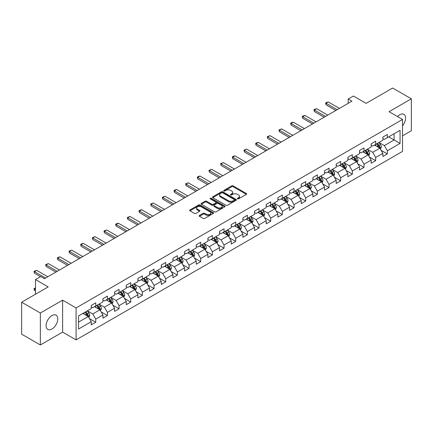 <?xml version="1.0" encoding="UTF-8"?>
<svg xmlns="http://www.w3.org/2000/svg" width="433" height="433" viewBox="0 0 433 433"><rect width="100%" height="100%" fill="white"/><g stroke="black" fill="none" stroke-linecap="round" stroke-linejoin="round"><path stroke-width="0.65" d="M237.533 198.855A0.725 0.417 0 0 0 238.561 198.855L246.355 194.352A1.039 0.601 0 0 0 246.658 193.93A1.039 0.601 0 0 0 246.355 193.508L233.149 185.881A1.039 0.601 0 0 0 231.677 185.881L223.883 190.385A0.725 0.417 0 0 0 223.666 190.677A0.725 0.417 0 0 0 223.883 190.975A0.725 0.417 0 0 0 224.906 190.975L225.918 190.39A3.323 1.916 0 0 1 230.616 190.39L231.715 191.029A3.323 1.916 0 0 1 232.689 192.382A3.323 1.916 0 0 1 231.715 193.74L230.708 194.325A0.725 0.417 0 0 0 230.491 194.617A0.725 0.417 0 0 0 230.708 194.915A0.725 0.417 0 0 0 231.731 194.915L232.743 194.336A3.323 1.916 0 0 1 237.441 194.336L238.54 194.969A3.323 1.916 0 0 1 239.514 196.322A3.323 1.916 0 0 1 238.54 197.681L237.533 198.265A0.725 0.417 0 0 0 237.316 198.558A0.725 0.417 0 0 0 237.533 198.855L237.533 198.265M51.933 329.037A8.249 4.763 120 0 0 57.318 321.773A8.249 4.763 120 0 0 56.057 315.164A8.249 4.763 120 0 0 51.933 315.57A8.249 4.763 120 0 0 46.542 322.839A8.249 4.763 120 0 0 47.809 329.448A8.249 4.763 120 0 0 51.933 329.037M402.528 125.819A8.249 4.763 120 0 0 403.886 114.344A8.249 4.763 120 0 0 399.762 114.75A8.249 4.763 120 0 0 397.516 116.564M199.461 215.455A1.039 0.601 0 0 0 199.153 215.878A1.039 0.601 0 0 0 199.461 216.305L203.164 218.443A1.039 0.601 0 0 0 204.636 218.443L213.296 213.442A1.039 0.601 0 0 0 213.599 213.02A1.039 0.601 0 0 0 213.296 212.598L200.084 204.971A1.039 0.601 0 0 0 198.617 204.971L189.957 209.967A1.039 0.601 0 0 0 189.649 210.395A1.039 0.601 0 0 0 189.957 210.817L194.433 213.399A1.039 0.601 0 0 0 195.9 213.399L199.608 211.261A1.039 0.601 0 0 0 199.911 210.839A1.039 0.601 0 0 0 199.608 210.411L197.388 209.134A2.777 1.602 0 0 1 196.571 207.997A2.777 1.602 0 0 1 198.287 206.519A2.777 1.602 0 0 1 201.313 206.866L210.01 211.889A2.777 1.602 0 0 1 210.822 213.02A2.777 1.602 0 0 1 209.107 214.503A2.777 1.602 0 0 1 206.081 214.151L204.636 213.317A1.039 0.601 0 0 0 203.164 213.317L199.461 215.455L199.461 216.305M402.528 135.865L411.35 130.771L411.35 98.821L392.655 88.034L366.112 103.357L353.404 96.018L348.17 99.038L351.91 101.198L44.453 278.706L40.718 276.546L35.484 279.566L35.484 294.245M40.345 313.021L40.345 344.966L62.623 332.106L62.623 300.161L40.345 313.021L21.65 302.229L48.193 286.906L35.484 279.566M62.623 300.161L76.084 307.928L402.528 119.459L402.528 151.404L76.084 339.873L76.084 307.928M411.35 98.821L389.067 111.687L402.528 119.459M225.988 205.264A1.039 0.601 0 0 0 227.46 205.264L236.12 200.268A1.039 0.601 0 0 0 236.423 199.84A1.039 0.601 0 0 0 236.12 199.418L222.908 191.792A1.039 0.601 0 0 0 221.442 191.792L212.782 196.793A1.039 0.601 0 0 0 212.479 197.215A1.039 0.601 0 0 0 212.782 197.637L225.988 205.264M210.541 199.012A0.725 0.417 0 0 1 211.277 199.115L224.695 206.86L216.045 211.856A1.039 0.601 0 0 1 214.579 211.856L201.367 204.23L205.074 202.103L205.074 201.242L201.367 203.38A1.039 0.601 0 0 0 201.064 203.802A1.039 0.601 0 0 0 201.367 204.23L201.367 203.38M205.074 202.103A1.039 0.601 0 0 1 206.541 202.103L206.541 201.242A1.039 0.601 0 0 0 205.074 201.242M206.541 201.242L211.899 204.333A1.039 0.601 0 0 0 213.366 204.333L215.823 202.915A1.039 0.601 0 0 0 216.132 202.492A1.039 0.601 0 0 0 215.823 202.065L210.249 198.844A0.725 0.417 0 0 1 210.037 198.547A0.725 0.417 0 0 1 210.481 198.162A0.725 0.417 0 0 1 211.277 198.254L224.705 206.005A1.039 0.601 0 0 1 225.008 206.433A1.039 0.601 0 0 1 224.705 206.855L224.705 206.005M40.345 344.966L21.65 334.179L21.65 302.229M89.501 318.656L95.747 322.26L95.747 319.11L102.924 314.964L102.924 318.12L107.411 315.527L107.411 312.377L114.588 308.231L114.588 311.381L119.075 308.794L119.075 305.644L126.252 301.498L126.252 304.648L130.739 302.061L130.739 298.905L137.916 294.765L137.916 297.915L142.403 295.322L142.403 292.172L149.58 288.032L149.58 291.182L154.067 288.589L154.067 285.439L161.244 281.293L161.244 284.449L165.731 281.856L165.731 278.706L172.908 274.56L172.908 277.71L177.395 275.123L177.395 271.973L184.572 267.827L184.572 270.977L189.059 268.39L189.059 265.234L196.236 261.094L196.236 264.244L200.723 261.656L200.723 258.501L207.9 254.36L207.9 257.511L212.386 254.918L212.386 251.768L219.563 247.622L219.563 250.777L224.05 248.185L224.05 245.035L231.227 240.889L231.227 244.039L235.714 241.452L235.714 238.302L242.891 234.156L242.891 237.306L247.378 234.718L247.378 231.568L254.555 227.422L254.555 230.572L259.042 227.985L259.042 224.83L266.219 220.689L266.219 223.839L270.706 221.247L270.706 218.097L277.889 213.951L277.889 217.106L282.37 214.514L282.37 211.364L289.553 207.218L289.553 210.368L294.034 207.78L294.034 204.63L301.216 200.484L301.216 203.634L305.698 201.047L305.698 197.897L312.88 193.751L312.88 196.901L317.362 194.314L317.362 191.159L324.544 187.018L324.544 190.168L329.026 187.576L329.026 184.426L336.208 180.28L336.208 183.435L340.695 180.842L340.695 177.692L347.872 173.546L347.872 176.702L352.359 174.109L352.359 170.959L359.536 166.813L359.536 169.963L364.023 167.376L364.023 164.226L371.2 160.08L371.2 163.23L375.687 160.643L375.687 157.488L382.864 153.347L382.864 156.497L387.351 153.904L387.351 150.754L400.06 143.415L400.06 130.295L394.079 133.748L394.079 139.962L400.06 143.415M95.747 322.26L91.26 324.853L91.26 321.703L78.552 329.037L78.552 315.917L91.26 308.577L91.26 305.427L95.747 302.835L95.747 305.985L102.924 301.844L102.924 298.694L107.411 296.102L107.411 299.252L114.588 295.111L114.588 291.956L119.075 289.368L119.075 292.519L126.252 288.373L126.252 285.223L130.739 282.635L130.739 285.785L137.916 281.639L137.916 278.489L142.403 275.897L142.403 279.052L149.58 274.906L149.58 271.756L154.067 269.164L154.067 272.314L161.244 268.173L161.244 265.023L165.731 262.43L165.731 265.581L172.908 261.44L172.908 258.284L177.395 255.697L177.395 258.847L184.572 254.701L184.572 251.551L189.059 248.964L189.059 252.114L196.236 247.968L196.236 244.818L200.723 242.226L200.723 245.381L207.9 241.235L207.9 238.085L212.386 235.492L212.386 238.643L219.563 234.502L219.563 231.352L224.05 228.759L224.05 231.909L231.227 227.769L231.227 224.613L235.714 222.026L235.714 225.176L242.891 221.03L242.891 217.88L247.378 215.293L247.378 218.443L254.555 214.297L254.555 211.147L259.042 208.554L259.042 211.71L266.219 207.564L266.219 204.414L270.706 201.821L270.706 204.971L277.889 200.831L277.889 197.681L282.37 195.088L282.37 198.238L289.553 194.098L289.553 190.942L294.034 188.355L294.034 191.505L301.216 187.359L301.216 184.209L305.698 181.622L305.698 184.772L312.88 180.626L312.88 177.476L317.362 174.883L317.362 178.039L324.544 173.893L324.544 170.743L329.026 168.15L329.026 171.306L336.208 167.16L336.208 164.01L340.695 161.417L340.695 164.567L347.872 160.427L347.872 157.271L352.359 154.684L352.359 157.834L359.536 153.688L359.536 150.538L364.023 147.951L364.023 151.101L371.2 146.955L371.2 143.805L375.687 141.218L375.687 144.368L382.864 140.222L382.864 137.072L387.351 134.479L387.351 137.634L400.06 130.295M94.551 306.678L99.936 309.784L92.754 313.93L87.374 310.824M91.26 306.851L92.754 307.711L95.747 305.985M92.754 313.93L95.747 319.11M99.936 309.784L102.924 314.964M106.215 299.945L111.6 303.051L104.418 307.197L99.038 304.085M102.924 300.118L104.418 300.978L107.411 299.252M104.418 307.197L107.411 312.377M111.6 303.051L114.588 308.231M117.879 293.211L123.264 296.318L116.082 300.464L110.702 297.352M114.588 293.385L116.082 294.245L119.075 292.519M116.082 300.464L119.075 305.644M123.264 296.318L126.252 301.498M129.543 286.473L134.928 289.585L127.746 293.726L122.366 290.619M126.252 286.646L127.746 287.512L130.739 285.785M127.746 293.726L130.739 298.905M134.928 289.585L137.916 294.765M141.207 279.74L146.592 282.852L139.41 286.992L134.03 283.886M137.916 279.913L139.41 280.779L142.403 279.052M139.41 286.992L142.403 292.172M146.592 282.852L149.58 288.032M152.871 273.007L158.256 276.113L151.079 280.259L145.694 277.152M149.58 273.18L151.079 274.04L154.067 272.314M151.079 280.259L154.067 285.439M158.256 276.113L161.244 281.293M164.535 266.273L169.92 269.38L162.743 273.526L157.358 270.419M161.244 266.447L162.743 267.307L165.731 265.581M162.743 273.526L165.731 278.706M169.92 269.38L172.908 274.56M176.199 259.54L181.584 262.647L174.407 266.793L169.022 263.681M172.908 259.713L174.407 260.574L177.395 258.847M174.407 266.793L177.395 271.973M181.584 262.647L184.572 267.827M187.862 252.802L193.248 255.914L186.071 260.054L180.685 256.948M184.572 252.975L186.071 253.841L189.059 252.114M186.071 260.054L189.059 265.234M193.248 255.914L196.236 261.094M199.526 246.068L204.912 249.181L197.735 253.321L192.349 250.214M196.236 246.242L197.735 247.108L200.723 245.381M197.735 253.321L200.723 258.501M204.912 249.181L207.9 254.36M211.19 239.335L216.576 242.442L209.399 246.588L204.013 243.481M207.9 239.509L209.399 240.369L212.386 238.643M209.399 246.588L212.386 251.768M216.576 242.442L219.563 247.622M222.854 232.602L228.24 235.709L221.063 239.855L215.677 236.748M219.563 232.775L221.063 233.636L224.05 231.909M221.063 239.855L224.05 245.035M228.24 235.709L231.227 240.889M234.518 225.869L239.904 228.976L232.727 233.122L227.341 230.01M231.227 226.042L232.727 226.903L235.714 225.176M232.727 233.122L235.714 238.302M239.904 228.976L242.891 234.156M246.182 219.136L251.568 222.243L244.391 226.383L239.005 223.276M242.891 219.304L244.391 220.17L247.378 218.443M244.391 226.383L247.378 231.568M251.568 222.243L254.555 227.422M257.846 212.397L263.232 215.51L256.055 219.65L250.669 216.543M254.555 212.571L256.055 213.437L259.042 211.71M256.055 219.65L259.042 224.83M263.232 215.51L266.219 220.689M269.51 205.664L274.895 208.771L267.718 212.917L262.333 209.81M266.219 205.837L267.718 206.703L270.706 204.971M267.718 212.917L270.706 218.097M274.895 208.771L277.889 213.951M281.174 198.931L286.559 202.038L279.382 206.184L273.997 203.077M277.889 199.104L279.382 199.965L282.37 198.238M279.382 206.184L282.37 211.364M286.559 202.038L289.553 207.218M292.838 192.198L298.223 195.305L291.046 199.451L285.661 196.338M289.553 192.371L291.046 193.232L294.034 191.505M291.046 199.451L294.034 204.63M298.223 195.305L301.216 200.484M304.502 185.465L309.887 188.571L302.71 192.712L297.325 189.605M301.216 185.633L302.71 186.499L305.698 184.772M302.71 192.712L305.698 197.897M309.887 188.571L312.88 193.751M316.166 178.726L321.551 181.838L314.374 185.979L308.989 182.872M312.88 178.899L314.374 179.765L317.362 178.039M314.374 185.979L317.362 191.159M321.551 181.838L324.544 187.018M327.83 171.993L333.215 175.1L326.038 179.246L320.653 176.139M324.544 172.166L326.038 173.032L329.026 171.306M326.038 179.246L329.026 184.426M333.215 175.1L336.208 180.28M339.494 165.26L344.879 168.367L337.702 172.513L332.317 169.406M336.208 165.433L337.702 166.294L340.695 164.567M337.702 172.513L340.695 177.692M344.879 168.367L347.872 173.546M351.158 158.527L356.543 161.633L349.366 165.779L343.981 162.667M347.872 158.7L349.366 159.561L352.359 157.834M349.366 165.779L352.359 170.959M356.543 161.633L359.536 166.813M362.827 151.794L368.207 154.9L361.03 159.041L355.645 155.934M359.536 151.961L361.03 152.827L364.023 151.101M361.03 159.041L364.023 164.226M368.207 154.9L371.2 160.08M374.491 145.055L379.871 148.167L372.694 152.308L367.308 149.201M371.2 145.228L372.694 146.094L375.687 144.368M372.694 152.308L375.687 157.488M379.871 148.167L382.864 153.347M388.693 136.855L394.079 139.962L384.358 145.575L378.972 142.468M382.864 138.495L384.358 139.361L387.351 137.634M384.358 145.575L387.351 150.754M62.623 332.106L76.084 339.873M348.17 99.038L348.17 103.357M78.552 322.13L88.272 316.518L82.887 313.411M88.272 316.518L91.26 321.703M381.105 150.3L387.351 153.904M369.441 157.038L375.687 160.643M357.777 163.771L364.023 167.376M346.113 170.505L352.359 174.109M334.449 177.238L340.695 180.842M322.785 183.971L329.026 187.576M311.121 190.709L317.362 194.314M299.457 197.443L305.698 201.047M287.793 204.176L294.034 207.78M276.13 210.909L282.37 214.514M264.466 217.642L270.706 221.247M252.802 224.381L259.042 227.985M241.138 231.114L247.378 234.718M229.474 237.847L235.714 241.452M217.81 244.58L224.05 248.185M206.146 251.313L212.386 254.918M194.482 258.052L200.723 261.656M182.818 264.785L189.059 268.39M171.154 271.518L177.395 275.123M159.49 278.251L165.731 281.856M147.826 284.984L154.067 288.589M136.162 291.723L142.403 295.322M124.498 298.456L130.739 302.061M112.834 305.189L119.075 308.794M101.165 311.922L107.411 315.527M237.82 198.958L238.54 198.547A3.323 1.916 0 0 0 239.514 197.188L239.514 196.322M232.689 192.382L232.689 193.248A3.323 1.916 0 0 1 231.715 194.601L230.995 195.018M246.355 193.508L246.355 194.352L233.149 186.742A1.039 0.601 0 0 0 231.677 186.742L224.17 191.077M236.104 200.273L222.908 192.653A1.039 0.601 0 0 0 221.442 192.653L212.792 197.648L212.782 196.793M234.285 200.138A0.725 0.417 0 0 0 234.497 199.84A0.725 0.417 0 0 0 234.285 199.543L222.686 192.853A0.725 0.417 0 0 0 221.658 192.853L220.597 193.464A3.323 1.916 0 0 0 219.623 194.823A3.323 1.916 0 0 0 220.597 196.176L228.521 200.755A3.323 1.916 0 0 0 233.219 200.755L234.285 200.138L234.285 201.004A0.725 0.417 0 0 0 234.497 200.706L234.497 199.84M219.623 194.823L219.623 195.684A3.323 1.916 0 0 0 220.597 197.042L220.597 196.176M234.285 201.004L233.219 201.616A3.323 1.916 0 0 1 228.521 201.616L220.597 197.042M206.541 202.103L211.899 205.199A1.039 0.601 0 0 0 213.366 205.199L215.823 203.775A1.039 0.601 0 0 0 216.132 203.353L216.132 202.492M217.458 207.542A2.777 1.602 0 0 0 220.484 207.889A2.777 1.602 0 0 0 222.199 206.411A2.777 1.602 0 0 0 221.387 205.274L218.319 203.505A1.039 0.601 0 0 0 216.852 203.505L214.395 204.928A1.039 0.601 0 0 0 214.091 205.35A1.039 0.601 0 0 0 214.395 205.772L217.458 207.542L217.458 208.408A2.777 1.602 0 0 0 220.484 208.755A2.777 1.602 0 0 0 222.199 207.272L222.199 206.411M214.091 205.35L214.091 206.211A1.039 0.601 0 0 0 214.395 206.638L214.395 205.772M217.458 208.408L214.395 206.638M210.822 213.02L210.822 213.88A2.777 1.602 0 0 1 209.107 215.363A2.777 1.602 0 0 1 206.081 215.017L204.636 214.178A1.039 0.601 0 0 0 203.164 214.178L199.472 216.311M196.571 207.997L196.571 208.863A2.777 1.602 0 0 0 197.388 209.994L197.388 209.134M199.591 211.272L197.388 209.994M213.28 213.453L200.084 205.832A1.039 0.601 0 0 0 198.617 205.832L189.968 210.822M380.461 149.19L381.354 146.949A2.804 1.618 -120 0 0 380.455 144.562L378.913 142.5M376.223 146.062L375.178 144.66M379.438 147.913L379.838 147.068A2.804 1.618 -120 0 0 379.037 145.38L377.495 143.323M376.791 143.729L378.502 146.013A1.429 0.823 60 0 1 378.761 146.446L379.838 147.068M376.596 143.837L378.139 145.899A2.804 1.618 60 0 1 378.94 147.583M337.177 109.701L326.022 103.26L326.022 104.818L325.611 103.027L326.731 102.377L328.268 101.966L339.423 108.407M335.835 110.48L326.022 104.818M328.268 101.966L326.022 103.26L325.611 103.027M368.797 155.923L369.69 153.683A2.804 1.618 -120 0 0 368.792 151.296L367.249 149.233M364.559 152.795L363.514 151.393M367.774 154.651L368.174 153.802A2.804 1.618 -120 0 0 367.373 152.118L365.831 150.056M365.127 150.462L366.838 152.746A1.429 0.823 60 0 1 367.097 153.179L368.174 153.802M364.932 150.576L366.475 152.632A2.804 1.618 60 0 1 367.276 154.321M357.133 162.656L358.026 160.416A2.804 1.618 -120 0 0 357.128 158.029L355.585 155.972M352.895 159.528L351.85 158.126M356.11 161.385L356.511 160.535A2.804 1.618 -120 0 0 355.71 158.851L354.167 156.789M353.463 157.195L355.174 159.479A1.429 0.823 60 0 1 355.433 159.912L356.511 160.535M353.268 157.309L354.811 159.366A2.804 1.618 60 0 1 355.612 161.054M325.513 116.439L314.358 109.998L314.358 111.552L313.947 109.76L315.067 109.111L316.604 108.699L327.759 115.14M324.171 117.213L314.358 111.552M316.604 108.699L314.358 109.998L313.947 109.76M313.849 123.172L302.694 116.731L302.694 118.285L302.283 116.493L303.403 115.844L304.94 115.438L316.095 121.873M312.507 123.946L302.694 118.285M304.94 115.438L302.694 116.731L302.283 116.493M345.469 169.39L346.362 167.149A2.804 1.618 -120 0 0 345.464 164.762L343.921 162.705M341.231 166.261L340.186 164.865M344.446 168.118L344.847 167.268A2.804 1.618 -120 0 0 344.046 165.585L342.503 163.522M341.799 163.928L343.51 166.212A1.429 0.823 60 0 1 343.77 166.651L344.847 167.268M341.605 164.042L343.147 166.104A2.804 1.618 60 0 1 343.948 167.787M333.805 176.123L334.698 173.882A2.804 1.618 -120 0 0 333.8 171.5L332.257 169.438M329.567 172.994L328.517 171.598M332.782 174.851L333.183 174.006A2.804 1.618 -120 0 0 332.382 172.318L330.839 170.261M330.135 170.662L331.846 172.951A1.429 0.823 60 0 1 332.106 173.384L333.183 174.006M329.941 170.775L331.483 172.837A2.804 1.618 60 0 1 332.284 174.521M322.141 182.861L323.034 180.621A2.804 1.618 -120 0 0 322.136 178.234L320.593 176.171M317.903 179.733L316.853 178.331M321.118 181.584L321.519 180.74A2.804 1.618 -120 0 0 320.718 179.051L319.175 176.994M318.471 177.4L320.182 179.684A1.429 0.823 60 0 1 320.442 180.117L321.519 180.74M318.277 177.508L319.819 179.571A2.804 1.618 60 0 1 320.62 181.254M302.185 129.905L291.03 123.465L291.03 125.018L290.619 123.226L291.739 122.577L293.271 122.171L304.431 128.612M300.838 130.679L291.03 125.018M293.271 122.171L291.03 123.465L290.619 123.226M290.521 136.639L279.366 130.198L279.366 131.751L278.955 129.96L281.607 128.904L292.768 135.345M289.174 137.418L279.366 131.751M281.607 128.904L279.366 130.198L278.955 129.96M278.857 143.372L267.702 136.931L267.702 138.484L267.291 136.693L269.943 135.637L281.104 142.078M277.51 144.151L267.702 138.484M269.943 135.637L267.702 136.931L267.291 136.693M267.193 150.105L256.038 143.669L256.038 145.223L255.627 143.431L256.747 142.782L258.279 142.37L269.434 148.811M265.846 150.884L256.038 145.223M258.279 142.37L256.038 143.669L255.627 143.431M255.53 156.843L244.374 150.403L244.374 151.956L243.963 150.164L246.615 149.104L257.77 155.544M254.182 157.617L244.374 151.956M246.615 149.104L244.374 150.403L243.963 150.164M243.866 163.577L232.71 157.136L232.71 158.689L232.299 156.898L233.419 156.248L234.951 155.842L246.106 162.283M242.518 164.351L232.71 158.689M234.951 155.842L232.71 157.136L232.299 156.898M232.202 170.31L221.046 163.869L221.046 165.422L220.635 163.631L223.287 162.575L234.442 169.016M230.854 171.089L221.046 165.422M223.287 162.575L221.046 163.869L220.635 163.631M220.538 177.043L209.383 170.602L209.383 172.155L208.971 170.364L211.623 169.308L222.779 175.749M219.19 177.822L209.383 172.155M211.623 169.308L209.383 170.602L208.971 170.364M208.874 183.776L197.719 177.341L197.719 178.894L197.307 177.102L198.428 176.453L199.959 176.042L211.115 182.482M207.526 184.555L197.719 178.894M199.959 176.042L197.719 177.341L197.307 177.102M197.21 190.515L186.055 184.074L186.055 185.627L185.643 183.836L188.295 182.775L199.451 189.216M195.862 191.289L186.055 185.627M188.295 182.775L186.055 184.074L185.643 183.836M185.546 197.248L174.391 190.807L174.391 192.36L173.979 190.569L175.1 189.919L176.632 189.513L187.787 195.954M184.198 198.022L174.391 192.36M176.632 189.513L174.391 190.807L173.979 190.569M173.882 203.981L162.727 197.54L162.727 199.093L162.315 197.302L164.968 196.246L176.123 202.687M172.534 204.76L162.727 199.093M164.968 196.246L162.727 197.54L162.315 197.302M162.218 210.714L151.063 204.273L151.063 205.827L150.652 204.035L153.304 202.98L164.459 209.42M160.87 211.493L151.063 205.827M153.304 202.98L151.063 204.273L150.652 204.035M150.554 217.447L139.399 211.006L139.399 212.565L138.988 210.774L140.108 210.124L141.64 209.713L152.795 216.154M149.206 218.227L139.399 212.565M141.64 209.713L139.399 211.006L138.988 210.774M138.89 224.186L127.735 217.745L127.735 219.298L127.324 217.507L129.976 216.446L141.131 222.887M137.542 224.96L127.735 219.298M129.976 216.446L127.735 217.745L127.324 217.507M127.226 230.919L116.071 224.478L116.071 226.031L115.66 224.24L116.78 223.59L118.312 223.184L129.467 229.625M125.879 231.693L116.071 226.031M118.312 223.184L116.071 224.478L115.66 224.24M115.562 237.652L104.407 231.211L104.407 232.765L103.996 230.973L106.648 229.918L117.803 236.358M114.215 238.431L104.407 232.765M106.648 229.918L104.407 231.211L103.996 230.973M103.898 244.385L92.743 237.944L92.743 239.498L92.332 237.706L94.984 236.651L106.139 243.092M102.551 245.165L92.743 239.498M94.984 236.651L92.743 237.944L92.332 237.706M310.477 189.594L311.365 187.354A2.804 1.618 -120 0 0 310.472 184.967L308.929 182.905M306.239 186.466L305.189 185.064M309.454 188.323L309.855 187.473A2.804 1.618 -120 0 0 309.054 185.789L307.511 183.727M306.808 184.133L308.518 186.417A1.429 0.823 60 0 1 308.778 186.85L309.855 187.473M306.613 184.247L308.155 186.304A2.804 1.618 60 0 1 308.956 187.992M298.813 196.328L299.701 194.087A2.804 1.618 -120 0 0 298.808 191.7L297.265 189.643M294.575 193.199L293.525 191.797M297.79 195.056L298.191 194.206A2.804 1.618 -120 0 0 297.39 192.523L295.847 190.46M295.144 190.866L296.854 193.15A1.429 0.823 60 0 1 297.114 193.583L298.191 194.206M294.949 190.98L296.491 193.037A2.804 1.618 60 0 1 297.292 194.726M287.149 203.061L288.037 200.82A2.804 1.618 -120 0 0 287.144 198.433L285.601 196.376M282.911 199.932L281.861 198.536M286.126 201.789L286.527 200.939A2.804 1.618 -120 0 0 285.726 199.256L284.183 197.194M283.48 197.6L285.19 199.884A1.429 0.823 60 0 1 285.45 200.322L286.527 200.939M283.285 197.713L284.827 199.775A2.804 1.618 60 0 1 285.628 201.459M275.485 209.794L276.373 207.553A2.804 1.618 -120 0 0 275.48 205.172L273.937 203.109M271.247 206.665L270.197 205.269M274.462 208.522L274.863 207.678A2.804 1.618 -120 0 0 274.062 205.989L272.519 203.932M271.816 204.333L273.526 206.622A1.429 0.823 60 0 1 273.786 207.055L274.863 207.678M271.621 204.446L273.163 206.509A2.804 1.618 60 0 1 273.965 208.192M263.821 216.532L264.709 214.292A2.804 1.618 -120 0 0 263.816 211.905L262.274 209.843M259.584 213.399L258.533 212.002M262.799 215.255L263.199 214.411A2.804 1.618 -120 0 0 262.398 212.722L260.855 210.665M260.152 211.071L261.862 213.355A1.429 0.823 60 0 1 262.122 213.788L263.199 214.411M259.957 211.18L261.5 213.242A2.804 1.618 60 0 1 262.301 214.925M252.158 223.266L253.045 221.025A2.804 1.618 -120 0 0 252.152 218.638L250.61 216.576M247.92 220.137L246.87 218.735M251.135 221.994L251.535 221.144A2.804 1.618 -120 0 0 250.734 219.461L249.191 217.398M248.488 217.804L250.198 220.088A1.429 0.823 60 0 1 250.458 220.521L251.535 221.144M248.293 217.918L249.836 219.975A2.804 1.618 60 0 1 250.637 221.664M240.494 229.999L241.381 227.758A2.804 1.618 -120 0 0 240.488 225.371L238.946 223.314M236.256 226.87L235.206 225.469M239.471 228.727L239.871 227.877A2.804 1.618 -120 0 0 239.07 226.194L237.528 224.132M236.824 224.538L238.534 226.822A1.429 0.823 60 0 1 238.794 227.255L239.871 227.877M236.629 224.651L238.172 226.708A2.804 1.618 60 0 1 238.973 228.397M228.83 236.732L229.717 234.491A2.804 1.618 -120 0 0 228.824 232.104L227.282 230.047M224.592 233.604L223.542 232.207M227.807 235.46L228.207 234.61A2.804 1.618 -120 0 0 227.406 232.927L225.858 230.865M225.16 231.271L226.87 233.555A1.429 0.823 60 0 1 227.13 233.993L228.207 234.61M224.965 231.384L226.508 233.447A2.804 1.618 60 0 1 227.309 235.13M217.166 243.465L218.053 241.224A2.804 1.618 -120 0 0 217.16 238.843L215.618 236.781M212.928 240.337L211.878 238.94M216.143 242.193L216.543 241.343A2.804 1.618 -120 0 0 215.742 239.66L214.194 237.598M213.496 238.004L215.206 240.293A1.429 0.823 60 0 1 215.466 240.726L216.543 241.343M213.301 238.118L214.844 240.18A2.804 1.618 60 0 1 215.645 241.863M205.502 250.204L206.389 247.963A2.804 1.618 -120 0 0 205.496 245.576L203.954 243.514M201.264 247.07L200.214 245.673M204.479 248.926L204.879 248.082A2.804 1.618 -120 0 0 204.078 246.393L202.53 244.336M201.832 244.742L203.542 247.026A1.429 0.823 60 0 1 203.802 247.459L204.879 248.082M201.637 244.851L203.18 246.913A2.804 1.618 60 0 1 203.981 248.596M193.838 256.937L194.726 254.696A2.804 1.618 -120 0 0 193.832 252.309L192.29 250.247M189.6 253.808L188.55 252.407M192.815 255.659L193.215 254.815A2.804 1.618 -120 0 0 192.414 253.126L190.866 251.07M190.168 251.476L191.879 253.76A1.429 0.823 60 0 1 192.138 254.193L193.215 254.815M189.973 251.589L191.516 253.646A2.804 1.618 60 0 1 192.317 255.335M182.174 263.67L183.062 261.429A2.804 1.618 -120 0 0 182.169 259.042L180.626 256.986M177.936 260.542L176.886 259.14M181.151 262.398L181.551 261.548A2.804 1.618 -120 0 0 180.75 259.865L179.202 257.803M178.504 258.209L180.215 260.493A1.429 0.823 60 0 1 180.474 260.926L181.551 261.548M178.309 258.322L179.852 260.379A2.804 1.618 60 0 1 180.653 262.068M170.51 270.403L171.398 268.162A2.804 1.618 -120 0 0 170.505 265.775L168.962 263.719M166.272 267.275L165.222 265.878M169.487 269.131L169.888 268.281A2.804 1.618 -120 0 0 169.081 266.598L167.539 264.536M166.84 264.942L168.551 267.226A1.429 0.823 60 0 1 168.81 267.659L169.888 268.281M166.645 265.056L168.188 267.118A2.804 1.618 60 0 1 168.989 268.801M158.846 277.136L159.734 274.895A2.804 1.618 -120 0 0 158.841 272.514L157.298 270.452M154.608 274.008L153.558 272.611M157.823 275.864L158.224 275.015A2.804 1.618 -120 0 0 157.417 273.331L155.875 271.269M155.176 271.675L156.887 273.965A1.429 0.823 60 0 1 157.147 274.398L158.224 275.015M154.982 271.789L156.524 273.851A2.804 1.618 60 0 1 157.325 275.534M147.182 283.875L148.07 281.634A2.804 1.618 -120 0 0 147.177 279.247L145.634 277.185M142.944 280.741L141.894 279.345M146.159 282.597L146.56 281.753A2.804 1.618 -120 0 0 145.753 280.064L144.211 278.008M143.512 278.414L145.223 280.698A1.429 0.823 60 0 1 145.483 281.131L146.56 281.753M143.318 278.522L144.86 280.584A2.804 1.618 60 0 1 145.661 282.267M135.518 290.608L136.406 288.367A2.804 1.618 -120 0 0 135.513 285.98L133.97 283.918M131.28 287.48L130.23 286.078M134.495 289.331L134.896 288.486A2.804 1.618 -120 0 0 134.089 286.798L132.547 284.741M131.849 285.147L133.559 287.431A1.429 0.823 60 0 1 133.819 287.864L134.896 288.486M131.654 285.26L133.196 287.317A2.804 1.618 60 0 1 133.997 289.006M92.234 251.118L81.079 244.677L81.079 246.236L80.668 244.445L81.788 243.795L83.32 243.384L94.475 249.825M90.887 251.898L81.079 246.236M83.32 243.384L81.079 244.677L80.668 244.445M123.854 297.341L124.742 295.1A2.804 1.618 -120 0 0 123.849 292.713L122.306 290.651M119.616 294.213L118.566 292.811M122.826 296.069L123.232 295.219A2.804 1.618 -120 0 0 122.425 293.536L120.883 291.474M120.185 291.88L121.895 294.164A1.429 0.823 60 0 1 122.155 294.597L123.232 295.219M119.984 291.994L121.532 294.05A2.804 1.618 60 0 1 122.333 295.739M80.57 257.857L69.415 251.416L69.415 252.969L69.004 251.178L71.656 250.117L82.811 256.558M79.223 258.631L69.415 252.969M71.656 250.117L69.415 251.416L69.004 251.178M112.19 304.074L113.078 301.833A2.804 1.618 -120 0 0 112.185 299.447L110.642 297.39M107.952 300.946L106.902 299.544M111.162 302.802L111.568 301.953A2.804 1.618 -120 0 0 110.761 300.269L109.219 298.207M108.521 298.613L110.231 300.897A1.429 0.823 60 0 1 110.491 301.33L111.568 301.953M108.32 298.727L109.868 300.789A2.804 1.618 60 0 1 110.669 302.472M68.907 264.59L57.751 258.149L57.751 259.703L57.34 257.911L58.46 257.262L59.992 256.856L71.147 263.296M67.559 265.364L57.751 259.703M59.992 256.856L57.751 258.149L57.34 257.911M100.526 310.807L101.414 308.567A2.804 1.618 -120 0 0 100.521 306.18L98.978 304.123M96.288 307.679L95.238 306.283M99.498 309.535L99.904 308.686A2.804 1.618 -120 0 0 99.097 307.002L97.555 304.94M96.857 305.346L98.567 307.636A1.429 0.823 60 0 1 98.827 308.069L99.904 308.686M96.656 305.46L98.204 307.522A2.804 1.618 60 0 1 99.005 309.205M57.243 271.323L46.087 264.882L46.087 266.436L45.676 264.644L48.328 263.589L59.483 270.03M55.895 272.103L46.087 266.436M48.328 263.589L46.087 264.882L45.676 264.644M88.862 317.546L89.75 315.305A2.804 1.618 -120 0 0 88.857 312.918L87.314 310.856M84.624 314.412L83.574 313.016M87.834 316.269L88.235 315.424A2.804 1.618 -120 0 0 87.434 313.736L85.891 311.679M85.187 312.079L86.903 314.369A1.429 0.823 60 0 1 87.163 314.802L88.235 315.424M84.992 312.193L86.54 314.255A2.804 1.618 60 0 1 87.342 315.938M35.484 288.27L34.418 288.887L35.484 289.498M34.418 290.44L34.007 288.649L34.418 288.887L34.418 290.44L35.484 291.052M34.007 288.649L35.484 287.907M45.579 278.056L34.418 271.615L34.418 273.169L34.007 271.377L36.664 270.322L47.819 276.763M40.491 276.676L34.418 273.169M36.664 270.322L34.418 271.615L34.007 271.377M238.54 198.547L238.54 197.681M230.708 194.915L230.708 194.325M231.715 194.601L231.715 193.74M223.883 190.975L223.883 190.385M231.677 186.742L231.677 185.881M233.149 186.742L233.149 185.881M221.442 192.653L221.442 191.792M222.908 192.653L222.908 191.792M236.12 200.268L236.12 199.418M228.521 201.616L228.521 200.755M233.219 201.616L233.219 200.755M211.899 205.199L211.899 204.333M213.366 205.199L213.366 204.333M215.823 203.775L215.823 202.915M211.277 199.115L211.277 198.254M203.164 214.178L203.164 213.317M204.636 214.178L204.636 213.317M206.081 215.017L206.081 214.151M199.608 211.261L199.608 210.411M189.957 210.817L189.957 209.967M198.617 205.832L198.617 204.971M200.084 205.832L200.084 204.971M213.296 213.442L213.296 212.598M379.595 148.005L381.332 147.004M379.037 145.38L380.455 144.562M377.046 146.533L378.139 145.899M367.931 154.738L369.668 153.737M367.373 152.118L368.792 151.296M365.382 153.266L366.475 152.632M356.267 161.477L358.004 160.47M355.71 158.851L357.128 158.029M353.718 159.999L354.811 159.366M344.603 168.21L346.34 167.203M344.046 165.585L345.464 164.762M342.054 166.737L343.147 166.104M332.939 174.943L334.677 173.936M332.382 172.318L333.8 171.5M330.39 173.471L331.483 172.837M321.275 181.676L323.013 180.675M320.718 179.051L322.136 178.234M318.726 180.204L319.819 179.571M309.611 188.409L311.349 187.408M309.054 185.789L310.472 184.967M307.062 186.937L308.155 186.304M297.947 195.142L299.685 194.141M297.39 192.523L298.808 191.7M295.398 193.67L296.491 193.037M286.283 201.881L288.021 200.874M285.726 199.256L287.144 198.433M283.734 200.409L284.827 199.775M274.619 208.614L276.357 207.607M274.062 205.989L275.48 205.172M272.065 207.142L273.163 206.509M262.955 215.347L264.693 214.346M262.398 212.722L263.816 211.905M260.401 213.875L261.5 213.242M251.292 222.08L253.029 221.079M250.734 219.461L252.152 218.638M248.737 220.608L249.836 219.975M239.628 228.813L241.365 227.812M239.07 226.194L240.488 225.371M237.073 227.341L238.172 226.708M227.964 235.552L229.701 234.545M227.406 232.927L228.824 232.104M225.409 234.08L226.508 233.447M216.3 242.285L218.037 241.278M215.742 239.66L217.16 238.843M213.745 240.813L214.844 240.18M204.636 249.018L206.373 248.017M204.078 246.393L205.496 245.576M202.081 247.546L203.18 246.913M192.972 255.751L194.709 254.75M192.414 253.126L193.832 252.309M190.417 254.279L191.516 253.646M181.308 262.485L183.045 261.483M180.75 259.865L182.169 259.042M178.753 261.012L179.852 260.379M169.644 269.223L171.381 268.216M169.081 266.598L170.505 265.775M167.089 267.746L168.188 267.118M157.98 275.956L159.717 274.95M157.417 273.331L158.841 272.514M155.425 274.484L156.524 273.851M146.316 282.689L148.054 281.688M145.753 280.064L147.177 279.247M143.761 281.217L144.86 280.584M134.652 289.423L136.39 288.421M134.089 286.798L135.513 285.98M132.097 287.95L133.196 287.317M122.983 296.156L124.726 295.154M122.425 293.536L123.849 292.713M120.434 294.684L121.532 294.05M111.319 302.894L113.062 301.888M110.761 300.269L112.185 299.447M108.77 301.417L109.868 300.789M99.655 309.627L101.398 308.621M99.097 307.002L100.521 306.18M97.106 308.155L98.204 307.522M87.991 316.361L89.734 315.359M87.434 313.736L88.857 312.918M85.442 314.888L86.54 314.255"/></g></svg>
